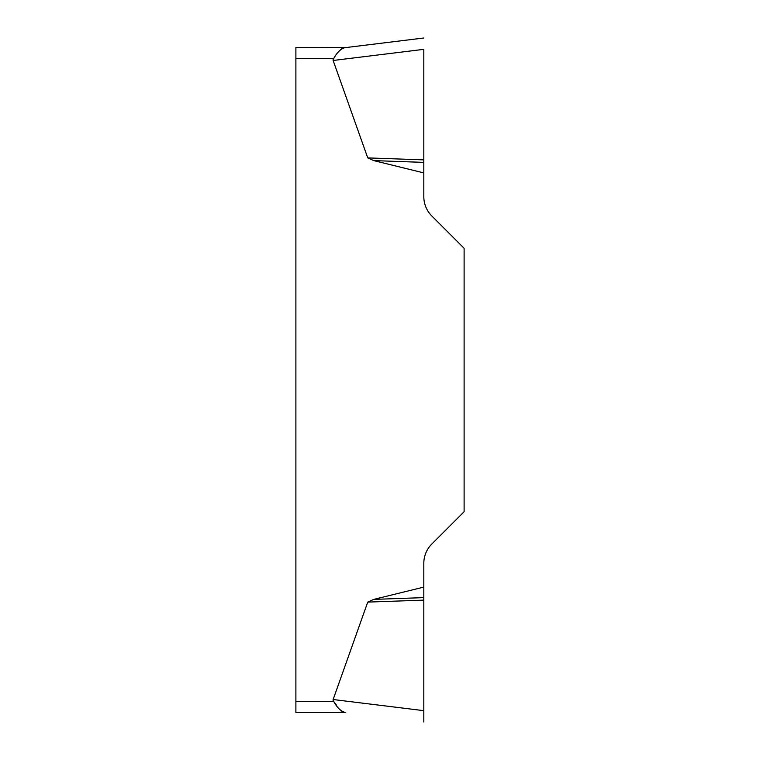 <?xml version="1.0" encoding="UTF-8"?>
<svg xmlns="http://www.w3.org/2000/svg" width="760" height="760" viewBox="0 0 760 760"><rect width="100%" height="100%" fill="white"/><g stroke="black" fill="none" stroke-linecap="round" stroke-linejoin="round"><path stroke-width="1.14" d="M336.613 705.365L333.735 701.461A86.725 10.953 -173 0 1 333.137 699.523A86.725 10.953 -173 0 0 333.735 701.461C337.041 707.55 340.736 711.16 344.812 712.3L341.915 711.426M367.745 602.1L373.74 599.393L423.814 587.1L423.814 722L423.814 710.657L333.137 699.523L367.745 602.1L423.814 600.125M423.814 49.428L423.814 196.65A27.379 27.379 0 0 0 431.832 216.011L464.113 248.292L464.113 511.708L431.832 543.989A27.379 27.379 0 0 0 423.814 563.35L423.814 587.1M423.814 172.9L373.74 160.607L367.745 157.899L333.137 60.477A86.725 10.953 173 0 1 333.735 58.539L295.887 58.539L295.887 47.586L344.812 47.7C340.746 48.83 337.05 52.44 333.735 58.539M295.887 712.414L345.762 712.414L295.887 712.414L295.887 58.539M344.812 712.3L345.762 712.414M340.708 49.391L341.915 48.574M423.814 162.383L373.74 160.607M423.814 159.875L367.745 157.899M344.812 47.7L423.814 38L344.812 47.7M423.814 597.616L373.74 599.393M295.887 701.461L333.735 701.461M423.814 49.343L333.137 60.477"/></g></svg>
